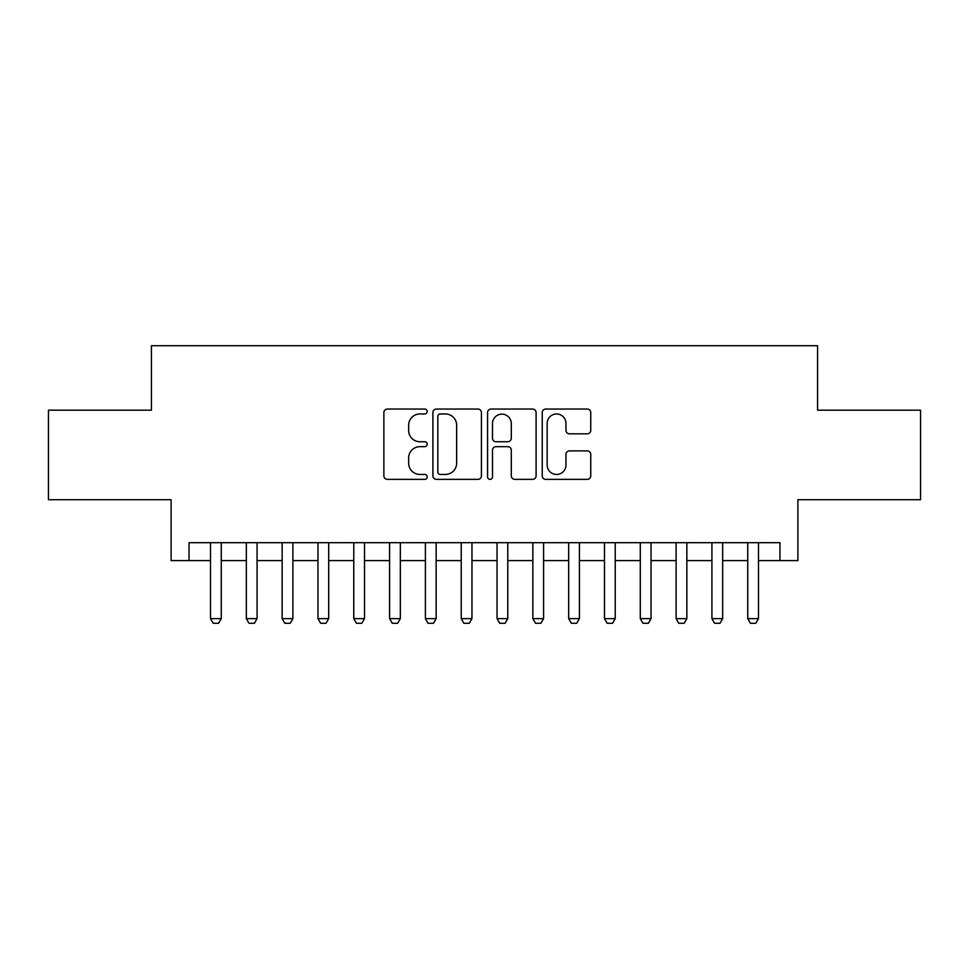 <?xml version="1.0" encoding="UTF-8"?>
<svg xmlns="http://www.w3.org/2000/svg" width="969" height="969" viewBox="0 0 969 969"><rect width="100%" height="100%" fill="white"/><g stroke="black" fill="none" stroke-linecap="round" stroke-linejoin="round"><path stroke-width="1.45" d="M427.196 411.51A2.459 2.459 0 0 0 424.737 409.051L387.382 409.051A3.513 3.513 0 0 0 383.869 412.564L383.869 475.852A3.513 3.513 0 0 0 387.382 479.364L424.737 479.364A2.459 2.459 0 0 0 427.196 476.905A2.459 2.459 0 0 0 424.737 474.447L419.904 474.447A11.253 11.253 0 0 1 408.652 463.194L408.652 457.913A11.253 11.253 0 0 1 419.904 446.673L424.737 446.673A2.459 2.459 0 0 0 427.196 444.214A2.459 2.459 0 0 0 424.737 441.743L419.904 441.743A11.253 11.253 0 0 1 408.652 430.502L408.652 425.221A11.253 11.253 0 0 1 419.904 413.969L424.737 413.969A2.459 2.459 0 0 0 427.196 411.51M587.238 433.833A3.513 3.513 0 0 0 590.751 430.321L590.751 412.564A3.513 3.513 0 0 0 587.238 409.051L545.753 409.051A3.513 3.513 0 0 0 542.24 412.564L542.24 475.852A3.513 3.513 0 0 0 545.753 479.364L587.238 479.364A3.513 3.513 0 0 0 590.751 475.852L590.751 454.4A3.513 3.513 0 0 0 587.238 450.888L569.481 450.888A3.513 3.513 0 0 0 565.969 454.4L565.969 465.035A9.399 9.399 0 0 1 556.569 474.447A9.399 9.399 0 0 1 547.158 465.035L547.158 423.38A9.399 9.399 0 0 1 556.569 413.969A9.399 9.399 0 0 1 565.969 423.38L565.969 430.321A3.513 3.513 0 0 0 569.481 433.833L587.238 433.833M189.028 560.603L189.028 542.701L779.972 542.701L779.972 560.603L797.887 560.603L797.887 499.725L920.55 499.725L920.55 410.178L817.582 410.178L817.582 345.715L151.418 345.715L151.418 410.178L48.45 410.178L48.45 499.725L171.113 499.725L171.113 560.603L210.515 560.603M481.423 412.564A3.513 3.513 0 0 0 477.911 409.051L436.425 409.051A3.513 3.513 0 0 0 432.913 412.564L432.913 475.852A3.513 3.513 0 0 0 436.425 479.364L477.911 479.364A3.513 3.513 0 0 0 481.423 475.852L481.423 412.564M491.089 409.051L532.575 409.051A3.513 3.513 0 0 1 536.087 412.564L536.087 475.852A3.513 3.513 0 0 1 532.575 479.364L514.818 479.364A3.513 3.513 0 0 1 511.305 475.852L511.305 450.185A3.513 3.513 0 0 0 507.792 446.673L496.019 446.673A3.513 3.513 0 0 0 492.494 450.185L492.494 476.905A2.459 2.459 0 0 1 490.035 479.364A2.459 2.459 0 0 1 487.577 476.905L487.577 412.564A3.513 3.513 0 0 1 491.089 409.051M221.259 560.603L246.332 560.603M257.076 560.603L282.149 560.603M292.892 560.603L317.965 560.603M328.709 560.603L353.77 560.603M364.514 560.603L389.586 560.603M400.33 560.603L425.403 560.603M436.147 560.603L461.22 560.603M471.964 560.603L497.036 560.603M507.78 560.603L532.853 560.603M543.597 560.603L568.67 560.603M579.414 560.603L604.486 560.603M615.23 560.603L640.291 560.603M651.035 560.603L676.108 560.603M686.851 560.603L711.924 560.603M722.668 560.603L747.741 560.603M758.485 560.603L779.972 560.603M440.289 413.969A2.459 2.459 0 0 0 437.831 416.44L437.831 471.976A2.459 2.459 0 0 0 440.289 474.447L445.389 474.447A11.253 11.253 0 0 0 456.641 463.194L456.641 425.221A11.253 11.253 0 0 0 445.389 413.969L440.289 413.969M511.305 423.55A9.399 9.399 0 0 0 501.906 414.151A9.399 9.399 0 0 0 492.494 423.55L492.494 438.23A3.513 3.513 0 0 0 496.019 441.743L507.792 441.743A3.513 3.513 0 0 0 511.305 438.23L511.305 423.55M221.259 542.701L221.259 618.634L218.57 623.285L213.204 623.285L210.515 618.634L210.515 542.701M210.515 618.634L221.259 618.634M257.076 542.701L257.076 618.634L254.387 623.285L249.021 623.285L246.332 618.634L246.332 542.701M246.332 618.634L257.076 618.634M292.892 542.701L292.892 618.634L290.203 623.285L284.825 623.285L282.149 618.634L282.149 542.701M282.149 618.634L292.892 618.634M328.709 542.701L328.709 618.634L326.02 623.285L320.642 623.285L317.965 618.634L317.965 542.701M317.965 618.634L328.709 618.634M364.514 542.701L364.514 618.634L361.837 623.285L356.459 623.285L353.77 618.634L353.77 542.701M353.77 618.634L364.514 618.634M400.33 542.701L400.33 618.634L397.653 623.285L392.275 623.285L389.586 618.634L389.586 542.701M389.586 618.634L400.33 618.634M436.147 542.701L436.147 618.634L433.458 623.285L428.092 623.285L425.403 618.634L425.403 542.701M425.403 618.634L436.147 618.634M471.964 542.701L471.964 618.634L469.275 623.285L463.909 623.285L461.22 618.634L461.22 542.701M461.22 618.634L471.964 618.634M507.78 542.701L507.78 618.634L505.091 623.285L499.725 623.285L497.036 618.634L497.036 542.701M497.036 618.634L507.78 618.634M543.597 542.701L543.597 618.634L540.908 623.285L535.542 623.285L532.853 618.634L532.853 542.701M532.853 618.634L543.597 618.634M579.414 542.701L579.414 618.634L576.725 623.285L571.347 623.285L568.67 618.634L568.67 542.701M568.67 618.634L579.414 618.634M615.23 542.701L615.23 618.634L612.541 623.285L607.163 623.285L604.486 618.634L604.486 542.701M604.486 618.634L615.23 618.634M651.035 542.701L651.035 618.634L648.358 623.285L642.98 623.285L640.291 618.634L640.291 542.701M640.291 618.634L651.035 618.634M686.851 542.701L686.851 618.634L684.175 623.285L678.797 623.285L676.108 618.634L676.108 542.701M676.108 618.634L686.851 618.634M722.668 542.701L722.668 618.634L719.979 623.285L714.613 623.285L711.924 618.634L711.924 542.701M711.924 618.634L722.668 618.634M758.485 542.701L758.485 618.634L755.796 623.285L750.43 623.285L747.741 618.634L747.741 542.701M747.741 618.634L758.485 618.634"/></g></svg>
